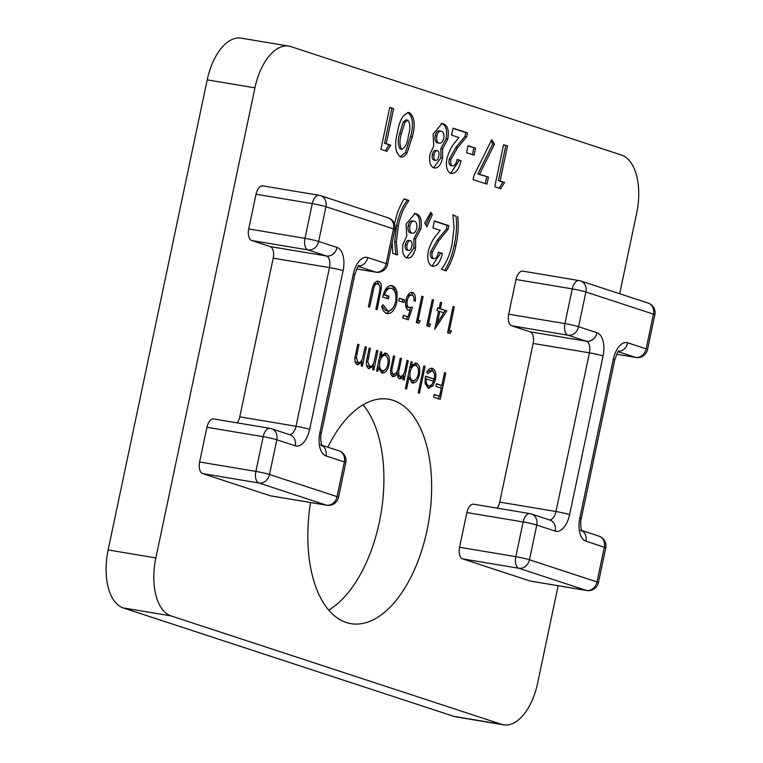 <?xml version="1.0" encoding="UTF-8"?>
<svg xmlns="http://www.w3.org/2000/svg" width="763" height="763" viewBox="0 0 763 763"><rect width="100%" height="100%" fill="white"/><g stroke="black" fill="none" stroke-linecap="round" stroke-linejoin="round"><path stroke-width="1.14" d="M328.719 610.085A113.782 59.819 99.5 0 0 381.004 513.327A113.782 59.819 99.5 0 0 363.016 404.819M503.656 724.85L455.931 716.877A50.797 26.705 -80.5 0 1 453.851 716.362L501.577 724.335A50.797 26.705 99.5 0 0 503.656 724.85A50.797 26.705 99.5 0 0 537.619 683.143L558.144 585.736M619.67 293.755L636.685 213.049A50.797 26.705 99.5 0 0 621.549 155.07L290.98 46.638A50.797 26.705 99.5 0 0 288.9 46.123A50.797 26.705 99.5 0 0 254.937 87.831L155.871 557.925A50.797 26.705 99.5 0 0 171.007 615.903L123.282 607.93L453.851 716.362M123.282 607.93A50.797 26.705 -80.5 0 1 108.146 549.951L155.871 557.925M254.937 87.831L207.212 79.857L108.146 549.951M207.212 79.857A50.797 26.705 -80.5 0 1 241.165 38.15L288.9 46.123M433.804 167.87C430.094 166.105 428.854 161.46 430.094 153.945L433.756 145.981L433.069 134.164L442.035 123.453L443.084 123.72C447.614 125.151 449.188 130.244 447.795 138.99L442.597 148.88L442.569 158.16C440.671 165.485 437.752 168.718 433.804 167.87L434.567 168.051M430.79 212.257L432.354 214.737L426.918 226.764L424.733 223.073L430.79 212.257M434.338 221.175L447.128 225.371L446.317 229.186L437.123 240.316L430.542 251.943C429.931 255.424 430.485 257.598 432.192 258.457L433.899 258.733C436.083 258.6 437.619 256.416 438.487 252.181L442.378 253.459C440.261 262.462 436.827 266.716 432.087 266.201C428.272 264.256 426.984 259.344 428.243 251.475C430.189 244.456 433.069 238.819 436.884 234.584L440.203 230.302L432.917 227.918L434.385 220.917L448.825 225.657L448.024 229.472L438.82 240.593L432.239 252.219C431.639 255.71 432.182 257.884 433.899 258.733L432.669 258.533M432.821 266.382L432.087 266.201M457.733 216.492C458.773 225.81 458.172 235.462 455.94 245.438C454.004 255.214 450.78 263.693 446.279 270.855L441.424 269.263C446.489 262.653 450.046 254.213 452.106 243.941L454.08 227.555L452.879 214.899L456.026 216.206C457.066 225.533 456.474 235.176 454.243 245.152L455.94 245.438M377.809 283.912C376.273 283.588 374.986 284.742 373.956 287.384L369.645 307.136L368.424 306.736L371.772 290.884C372.849 284.446 375.024 281.213 378.305 281.204C380.375 281.9 381.395 284.208 381.366 288.128L377.103 309.587L375.892 309.187L379.888 289.95C380.212 286.621 379.526 284.609 377.809 283.912L375.816 283.569L373.603 284.637M391.591 288.433C388.691 287.584 386.326 289.682 384.504 294.747L389.016 296.225L388.453 298.915L382.721 297.036C384.676 288.71 387.852 284.952 392.258 285.782C394.633 286.478 396.245 288.776 397.084 292.668L396.884 302.053C394.652 310.474 391.257 314.27 386.698 313.45C384.323 312.572 382.664 310.188 381.7 306.297L383.14 304.733L387.804 310.894L385.601 310.484L387.299 310.77C390.99 311.428 393.765 308.433 395.644 301.757C396.626 294.489 395.272 290.045 391.591 288.433L389.273 288.004L385.363 289.616M387.375 313.622L386.698 313.45M391.467 285.591L390.77 285.534M399.364 298.18L404.571 299.888L404.009 302.577L398.801 300.87L399.364 298.18M412.03 295.138C409.845 294.814 408.234 296.654 407.194 300.67C406.593 304.494 407.27 306.783 409.235 307.537L412.506 307.165L408.348 319.831L402.797 318.009L403.36 315.319L407.967 316.826L410.151 310.169L408.453 310.15C405.859 308.805 405.048 305.477 406.002 300.174C407.423 294.508 409.645 291.943 412.669 292.477C414.948 293.612 415.806 296.53 415.244 301.232L414.023 300.832C414.271 297.713 413.603 295.815 412.03 295.138L409.989 294.776L407.347 296.149M412.22 292.353L411.705 292.315M409.235 307.537L407.537 307.251L409.235 307.537M418.114 320.155L420.203 320.841L418.839 323.274L416.34 322.453L421.863 296.206L423.084 296.607L418.114 320.155L416.865 319.945M428.529 323.569L430.618 324.256L429.254 326.688L426.746 325.868L432.278 299.63L433.498 300.021L428.529 323.569L427.28 323.359M440.375 308.757L446.803 310.865L434.767 329.215L438.591 311.046L437.037 310.541L437.6 307.842L439.164 308.357L440.442 302.301L441.653 302.701L440.375 308.757L438.677 308.471L446.803 310.865M390.627 372.993L393.45 374.271C396.169 373.946 397.924 371.066 398.696 365.63L400.27 358.171L401.491 358.572L399.43 368.319C398.229 372.344 398.486 375.072 400.222 376.493C402.826 376.264 404.533 373.584 405.344 368.462L407.041 360.394L408.253 360.785L404.218 379.964L402.998 379.564L403.703 376.235L401.767 378.477L399.516 378.782C397.943 378.124 397.218 376.235 397.342 373.117C395.968 375.749 394.433 376.893 392.745 376.56C390.437 374.881 389.96 371.467 391.314 366.335L393.498 355.949L394.719 356.35L392.525 366.745C391.429 370.541 391.734 373.05 393.45 374.271L392.239 374.07M397.389 375.138L398.524 376.216L400.508 376.56L399.011 376.293M408.987 377.561L406.574 389.006L405.363 388.615L411.038 361.7L412.249 362.101L411.553 365.41L416.36 363.083C419.392 364.676 420.403 368.567 419.421 374.757C417.819 380.699 415.396 383.427 412.144 382.921L408.987 377.561L407.738 377.351M412.669 383.045L412.144 382.921M444.533 372.687L445.754 373.088L440.222 399.326L433.622 397.161L434.195 394.471L439.574 396.235L441.272 388.167L435.892 386.402L436.465 383.703L441.844 385.468L444.533 372.687M326.86 505.259A10.157 10.157 0 0 0 338.476 497.333A10.157 0.687 11.9 0 0 337.055 496.656L344.371 461.949L325.954 455.902A20.315 10.682 -80.5 0 1 319.897 432.716L353.336 274.031A20.315 10.682 -80.5 0 1 367.747 257.551L386.173 263.597L393.489 228.881L325.944 206.725L318.629 241.442L337.046 247.479A20.315 10.682 -80.5 0 1 343.102 270.674L309.664 429.359A20.315 10.682 -80.5 0 1 295.252 445.83L276.826 439.793L269.511 474.5L337.055 496.656A10.157 8.612 108.2 0 1 326.44 505.154A10.157 5.341 -80.5 0 0 326.86 505.259L270.607 495.855A10.157 5.341 -80.5 0 1 270.188 495.75L326.44 505.154L258.895 482.998L202.643 473.594L270.188 495.75M202.643 473.594A10.157 5.341 -80.5 0 1 199.62 461.996L255.872 471.4L263.187 436.684L206.926 427.29L199.62 461.996M206.926 427.29A10.157 5.341 -80.5 0 1 213.726 418.944L269.978 428.348A10.157 5.341 -80.5 0 0 263.187 436.684A10.157 0.687 -168.1 0 1 276.826 439.793A10.157 8.612 -71.8 0 0 271.466 428.711A10.157 10.157 0 0 0 269.978 428.348M237.198 422.874A10.157 5.341 99.5 0 0 239.763 416.856L296.025 426.25L329.463 267.575L273.202 258.171L239.763 416.856M273.202 258.171A10.157 5.341 99.5 0 0 270.178 246.573L326.43 255.977L308.014 249.93L251.752 240.536L270.178 246.573M251.752 240.536A10.157 5.341 -80.5 0 1 248.728 228.938L304.981 238.333L312.296 203.626L256.044 194.222L248.728 228.938M256.044 194.222A10.157 5.341 -80.5 0 1 262.834 185.886L319.087 195.28A10.157 5.341 -80.5 0 0 312.296 203.626A10.157 0.687 11.9 0 1 325.944 206.725A10.157 8.612 108.2 0 0 320.584 195.652A10.157 10.157 0 0 0 319.087 195.28M310.579 502.531A113.782 59.819 99.5 0 0 350.99 623.667A113.782 59.819 99.5 0 0 427.938 525.783A113.782 59.819 99.5 0 0 393.145 400.365A113.782 59.819 99.5 0 0 388.481 399.221A113.782 59.819 99.5 0 0 327.813 447.194M171.007 615.903L501.577 724.335M497.152 508.139A10.157 5.341 99.5 0 0 499.717 502.121L533.156 343.436A10.157 5.341 99.5 0 0 530.132 331.848L511.706 325.801A10.157 5.341 -80.5 0 1 508.683 314.203L515.998 279.496A10.157 5.341 -80.5 0 1 522.789 271.151L579.041 280.555A10.157 5.341 -80.5 0 0 572.25 288.891L515.998 279.496M530.142 581.024L586.394 590.419A10.157 5.341 -80.5 0 0 586.814 590.524L530.562 581.12A10.157 5.341 -80.5 0 1 530.142 581.024L462.597 558.869A10.157 5.341 -80.5 0 1 459.564 547.271L466.88 512.555A10.157 5.341 -80.5 0 1 473.67 504.219L529.932 513.613A10.157 5.341 -80.5 0 0 523.141 521.959L466.88 512.555M434.29 379.039C435.015 374.643 434.309 371.896 432.163 370.789L427.671 373.632L426.822 372.182C428.548 369.006 430.446 367.737 432.516 368.386C435.492 369.902 436.455 373.736 435.406 379.888L432.917 385.916L428.301 388.224L425.115 383.14L425.439 376.13L434.29 379.039L425.382 376.388M431.934 368.243L431.438 368.205M428.835 388.348L428.301 388.224M423.875 365.916L425.096 366.307L419.421 393.222L418.21 392.821L423.875 365.916M378.582 367.766L377.828 371.314L376.617 370.913L380.661 351.733L381.872 352.134L381.176 355.453L385.983 353.126C389.016 354.719 390.036 358.6 389.044 364.79C387.442 370.742 385.019 373.46 381.767 372.954L378.582 367.766L377.323 367.556M382.292 373.078L381.767 372.954M366.44 364.943L367.795 366.135L369.492 366.421C371.247 366.745 372.726 365.42 373.937 362.444L376.664 350.427L377.876 350.827L373.841 369.998L372.621 369.597L373.355 366.145L368.787 368.701C366.25 366.955 365.696 363.312 367.137 357.771L369.206 347.976L370.417 348.376L367.737 361.805L369.807 366.498L368.395 366.23M354.986 361.185L356.34 362.377L358.038 362.663C359.793 362.988 361.271 361.662 362.473 358.686L365.21 346.669L366.421 347.07L362.387 366.24L361.166 365.839L361.9 362.387L357.332 364.943C354.785 363.198 354.242 359.554 355.682 354.013L357.742 344.218L358.963 344.618L356.283 358.047L358.352 362.74L356.931 362.473M449.359 330.408L451.448 331.085L450.084 333.517L447.576 332.697L453.108 306.459L454.328 306.86L449.359 330.408L448.11 330.198M406.813 257.913C403.102 256.149 401.863 251.504 403.102 243.988L406.765 236.025L406.078 224.198L415.043 213.497L416.093 213.764C420.623 215.195 422.197 220.288 420.804 229.034L415.606 238.924L415.577 248.204C413.68 255.529 410.761 258.762 406.813 257.913L407.576 258.085M394.471 224.322C396.417 214.546 399.64 206.077 404.142 198.914L408.997 200.507C403.932 207.107 400.365 215.547 398.315 225.829L396.34 242.186L397.542 254.871L392.687 253.278L392.192 242.415M500.108 180.984L504.553 182.443L500.757 188.68L494.748 186.706L503.59 144.722L507.481 146L500.108 180.984L498.401 180.697L504.553 182.443M479.574 174.25L488.444 177.159L486.966 184.16L473.079 179.601L473.909 175.69L491.715 139.677L494.453 144.169L479.574 174.25L477.867 173.964L488.444 177.159M468.053 145.723L475.549 148.184L474.071 155.175L466.575 152.724L468.053 145.723M452.993 128.394L465.783 132.59L464.982 136.415L455.778 147.536L449.197 159.162C448.587 162.653 449.14 164.827 450.857 165.676L452.564 165.962C454.748 165.829 456.274 163.644 457.151 159.41L461.033 160.688C458.916 169.691 455.492 173.935 450.752 173.43C446.927 171.475 445.649 166.572 446.908 158.704C448.844 151.684 451.725 146.048 455.54 141.813L458.859 137.531L451.572 135.137L453.05 128.146L467.49 132.876L466.689 136.701L457.485 147.822L450.904 159.448C450.294 162.939 450.847 165.113 452.564 165.962L451.324 165.762M451.486 173.611L450.752 173.43M412.325 136.787L407.013 152.972C404.895 156.32 402.654 157.617 400.298 156.873C395.205 152.514 394.28 144.341 397.523 132.352C399.411 119.963 403.398 113.41 409.483 112.705C414.576 116.892 415.52 124.913 412.325 136.787L410.628 136.501L405.306 152.686L407.013 152.972M401.033 157.044L400.298 156.873M408.71 112.514L408.024 112.457M386.24 143.635L390.685 145.094L386.889 151.332L380.88 149.357L389.721 107.373L393.613 108.651L386.24 143.635L384.533 143.349L390.685 145.094M444.495 372.878L445.754 373.088M441.396 385.401L440.842 388.024M439.126 396.159L438.572 398.782M434.137 394.729L439.574 396.235M436.407 383.961L441.844 385.468M430.466 370.503L427.013 371.848M431.124 368.224L433.832 372.344M433.823 378.963L433.708 379.602L435.406 379.888M433.708 379.602L433.298 381.233M431.782 384.762L431.219 385.63L432.917 385.916M431.219 385.63L427.929 388.071M427.032 385.563L429.13 385.944L431.658 384.886L433.661 381.347L426.155 378.887C425.926 382.73 426.784 385.048 428.73 385.849L427.032 385.563L425.277 383.989M425.029 378.696L426.155 378.887M423.837 366.097L425.096 366.307M410.99 361.891L412.249 362.101M410.294 365.2L411.553 365.41M415.005 362.94L417.876 367.709M418.162 374.547L419.421 374.757M415.93 379.278L411.782 382.778M415.101 365.305L413.708 365.048L409.721 367.947M409.235 378.868L411.648 380.403M408.215 375.091L408.644 377.504M408.987 371.438L410.236 371.648C409.464 376.417 410.256 379.392 412.621 380.565L411.333 380.375M410.914 380.279L412.621 380.565C415.11 380.966 416.97 378.887 418.21 374.328C418.925 369.616 418.124 366.641 415.825 365.429L413.708 365.048M415.825 365.429C413.308 364.981 411.448 367.06 410.236 371.648M407.003 360.575L408.253 360.785M403.732 373.899L403.255 376.159M402.168 375.978L403.703 376.235M401.996 375.949L400.06 378.19L401.767 378.477M400.06 378.19L399.068 378.572M396.207 372.926L397.342 373.117M394.853 374.128L392.22 376.312M393.46 356.14L394.719 356.35M400.232 358.362L401.491 358.572M397.113 371.352L396.97 373.059M380.623 351.924L381.872 352.134M379.917 355.243L381.176 355.453M384.628 352.983L387.499 357.742M387.785 364.58L389.044 364.79M385.553 369.311L381.405 372.811M384.724 355.339L383.331 355.091L379.345 357.981M378.753 368.72L381.271 370.436M377.838 365.124L378.324 367.718M378.61 361.471L379.86 361.681C379.087 366.459 379.879 369.426 382.244 370.599L380.956 370.408M380.537 370.313L382.244 370.599C384.733 370.999 386.593 368.92 387.833 364.371C388.548 359.65 387.747 356.683 385.449 355.463L383.331 355.091M385.449 355.463C382.931 355.024 381.071 357.094 379.86 361.681M376.626 350.618L377.876 350.827M373.412 363.636L372.907 366.068M371.686 365.868L373.355 366.145M371.581 365.944L368.367 368.519M369.158 348.166L370.417 348.376M366.478 361.595L367.737 361.805M365.172 346.86L366.421 347.07M361.958 359.878L361.443 362.311M360.231 362.11L361.9 362.387M360.126 362.187L356.912 364.762M357.704 344.409L358.963 344.618M355.024 357.837L356.283 358.047M448.091 330.265L451.448 331.085M449.741 330.808L448.51 333.002M453.069 306.65L454.328 306.86M445.096 310.579L443.723 312.725M437.266 322.816L435.549 325.505M437.552 308.09L439.164 308.357M440.394 302.491L441.653 302.701M443.847 312.773L439.812 311.447L437.409 322.844L443.847 312.773M438.553 311.237L439.812 311.447M436.15 322.635L437.409 322.844M427.261 323.436L430.618 324.256M428.911 323.97L427.681 326.173M432.239 299.811L433.498 300.021M416.846 320.012L420.203 320.841M418.496 320.555L417.266 322.759M421.825 296.397L423.084 296.607M403.312 315.577L407.967 316.826M407.986 309.959L410.151 310.169M411.324 292.334L413.641 296.864M409.989 294.776L411.41 295.043M405.945 300.46L407.194 300.67M405.658 305.334L407.537 307.251M410.542 307.661L409.741 310.102M407.556 316.759L406.727 319.296M399.316 298.438L404.571 299.888M402.874 299.601L402.359 302.043M381.939 306.039L385.601 310.484M383.341 294.547L384.504 294.747M383.312 294.632L389.016 296.225M387.308 295.939L386.793 298.371M390.561 285.496C392.926 286.192 394.538 288.49 395.377 292.382L397.084 292.668M395.377 292.382L395.587 293.669M395.625 301.843L396.884 302.053M392.888 308.176L386.555 313.393M372.687 287.174L373.956 287.384M377.075 281.108L379.64 285.982M380.012 287.899L381.366 288.128M454.243 245.152C452.297 254.937 449.073 263.407 444.571 270.569M452.926 215.185L456.026 216.206M438.429 252.439L442.378 253.459M440.671 253.173L431.934 266.144M447.128 225.371L448.825 225.657M446.317 229.186L448.024 229.472M430.542 251.943L432.239 252.219M430.074 213.535L430.656 214.451L432.354 214.737M430.656 214.451L425.878 225.009M414.214 213.43L416.093 213.764M414.385 213.478C418.925 214.908 420.489 220.002 419.097 228.747L420.804 229.034M419.097 228.747L413.899 238.638L415.606 238.924M413.899 238.638L413.87 247.918L415.577 248.204M413.87 247.918L406.65 257.846M412.84 221.032C410.771 220.383 409.216 221.938 408.157 225.705C407.595 229.625 408.3 232.009 410.294 232.858L412.001 233.135C414.061 233.678 415.654 232.105 416.77 228.433C417.332 224.475 416.588 222.1 414.547 221.308L412.382 220.917M407.041 250.169L406.793 250.121C405.315 249.425 404.838 247.594 405.363 244.618C406.05 241.633 407.184 240.231 408.758 240.402L410.465 240.688C408.882 240.507 407.757 241.919 407.06 244.894C406.536 247.88 407.022 249.711 408.501 250.407L407.223 250.188M405.363 244.618L407.06 244.894M406.793 250.121L408.501 250.407C410.027 250.598 411.123 249.253 411.801 246.392C412.335 243.407 411.896 241.509 410.465 240.688M408.157 225.705L409.865 225.991C409.292 229.911 410.008 232.295 412.001 233.135L410.294 232.858M414.547 221.308C412.478 220.669 410.914 222.224 409.865 225.991M403.999 199.143L408.997 200.507M407.289 200.221C402.225 206.821 398.668 215.261 396.607 225.543L398.315 225.829M396.607 225.543L394.633 241.9L396.34 242.186M394.633 241.9L395.835 254.584M502.846 182.157L499.193 188.165M503.542 144.98L507.481 146M505.774 145.714L498.401 180.697M486.737 176.873L485.316 183.616M491.029 141.06L492.745 143.883L494.453 144.169M492.745 143.883L477.867 173.964M467.996 145.981L475.549 148.184M473.842 147.898L472.421 154.641M457.085 159.667L461.033 160.688M459.326 160.402L450.599 173.363M465.783 132.59L467.49 132.876M464.982 136.415L466.689 136.701M449.197 159.162L450.904 159.448M441.214 123.387L443.084 123.72M441.376 123.434C445.916 124.874 447.48 129.958 446.088 138.704L447.795 138.99M446.088 138.704L440.89 148.594L442.597 148.88M440.89 148.594L440.861 157.874L442.569 158.16M440.861 157.874L433.642 167.803M439.831 130.988C437.762 130.339 436.207 131.894 435.148 135.661C434.586 139.581 435.291 141.966 437.285 142.815L438.992 143.101C441.052 143.635 442.645 142.071 443.761 138.399C444.324 134.431 443.58 132.056 441.539 131.274L439.374 130.874M434.033 160.135L433.785 160.077C432.306 159.391 431.829 157.55 432.354 154.574C433.041 151.589 434.176 150.187 435.749 150.368L437.457 150.654C435.873 150.473 434.748 151.875 434.052 154.86C433.537 157.836 434.013 159.677 435.492 160.364L434.214 160.154M432.354 154.574L434.052 154.86M433.785 160.077L435.492 160.364C437.018 160.554 438.115 159.219 438.792 156.348C439.326 153.363 438.887 151.465 437.457 150.654M435.148 135.661L436.856 135.948C436.283 139.867 436.999 142.252 438.992 143.101L437.285 142.815M441.539 131.274C439.469 130.626 437.905 132.18 436.856 135.948M405.306 152.686L400.098 156.806M407.776 112.419C412.869 116.605 413.823 124.636 410.628 136.501M399.707 133.344L401.414 133.63C399.373 140.478 399.497 145.704 401.786 149.31C405.315 147.602 407.537 142.967 408.463 135.433C410.456 128.689 410.275 123.625 407.909 120.239L405.926 119.896L403.226 122.061L399.707 133.344C397.666 140.192 397.79 145.418 400.089 149.023L400.575 149.109M403.226 122.061L404.934 122.347L401.414 133.63M407.909 120.239L404.934 122.347M388.977 144.808L385.325 150.816M389.674 107.631L393.613 108.651M391.905 108.365L384.533 143.349M375.978 272.191A10.157 10.157 0 0 0 387.585 264.265A10.157 0.687 -168.1 0 0 386.173 263.597A10.157 8.612 -71.8 0 1 375.558 272.086A10.157 5.341 -80.5 0 0 375.978 272.191L356.683 268.967L375.558 272.086L358.276 266.421M308.014 249.93A10.157 5.341 -80.5 0 1 304.981 238.333A10.157 0.687 11.9 0 1 318.629 241.442A10.157 8.612 -71.8 0 1 308.014 249.93M343.102 270.674A10.157 0.687 11.9 0 0 329.463 267.575A10.157 5.341 99.5 0 0 326.43 255.977A10.157 8.612 -71.8 0 0 337.046 247.479M289.492 434.624A10.157 5.341 99.5 0 0 296.025 426.25A10.157 0.687 11.9 0 1 309.664 429.359M258.895 482.998A10.157 5.341 -80.5 0 1 255.872 471.4A10.157 0.687 -168.1 0 1 269.511 474.5A10.157 8.612 108.2 0 1 258.895 482.998M295.252 445.83A10.157 8.612 -71.8 0 0 289.892 434.757L271.466 428.711M319.506 195.385A10.157 8.612 108.2 0 1 320.584 195.652L388.129 217.808A10.157 8.612 108.2 0 1 393.489 228.881A10.157 0.687 -168.1 0 1 394.9 229.558A10.157 10.157 0 0 0 388.129 217.808M339.02 450.866A10.157 8.612 -71.8 0 1 344.371 461.949A10.157 0.687 11.9 0 1 345.792 462.616A10.157 10.157 0 0 0 339.02 450.866L321.757 445.211M325.954 455.902A10.157 8.612 -71.8 0 0 321.833 445.363M319.897 432.716A10.157 0.687 11.9 0 1 321.309 433.384L354.757 274.699C357.265 267.66 358.686 264.647 359.03 265.667M353.336 274.031A10.157 0.687 11.9 0 1 354.757 274.699M358.505 266.144A10.157 8.612 -71.8 0 0 367.747 257.551M459.564 547.271L515.826 556.666L523.141 521.959A10.157 0.687 11.9 0 1 536.78 525.058L529.465 559.775L597.009 581.931L604.325 547.214L585.908 541.177A20.315 10.682 -80.5 0 1 579.851 517.982L613.29 359.297A20.315 10.682 -80.5 0 1 627.701 342.816L646.127 348.863L653.443 314.156L585.889 291.991L578.573 326.707L597 332.754A20.315 10.682 -80.5 0 1 603.056 355.94L569.618 514.624A20.315 10.682 -80.5 0 1 555.197 531.105L536.78 525.058A10.157 8.612 108.2 0 0 531.42 513.985A10.157 10.157 0 0 0 529.932 513.613M586.814 590.524A10.157 10.157 0 0 0 598.43 582.598A10.157 0.687 11.9 0 0 597.009 581.931A10.157 8.612 -71.8 0 1 586.394 590.419L518.85 568.263L462.597 558.869M635.922 357.456A10.157 10.157 0 0 0 647.539 349.53A10.157 0.687 11.9 0 0 646.127 348.863A10.157 8.612 108.2 0 1 635.512 357.361A10.157 5.341 -80.5 0 0 635.922 357.456L616.628 354.232L635.512 357.361L618.221 351.686M508.683 314.203L564.935 323.607L572.25 288.891A10.157 0.687 11.9 0 1 585.889 291.991A10.157 8.612 -71.8 0 0 580.538 280.918A10.157 10.157 0 0 0 579.041 280.555M530.132 331.848L586.385 341.242L567.968 335.205L511.706 325.801M499.717 502.121L555.969 511.525L589.418 352.84L533.156 343.436M549.446 519.889A10.157 5.341 99.5 0 0 555.969 511.525A10.157 0.687 11.9 0 1 569.618 514.624M603.056 355.94A10.157 0.687 11.9 0 0 589.418 352.84A10.157 5.341 99.5 0 0 586.385 341.242A10.157 8.612 -71.8 0 0 597 332.754M567.968 335.205A10.157 5.341 -80.5 0 1 564.935 323.607A10.157 0.687 11.9 0 1 578.573 326.707A10.157 8.612 -71.8 0 1 567.968 335.205M518.85 568.263A10.157 5.341 -80.5 0 1 515.826 556.666A10.157 0.687 11.9 0 1 529.465 559.775A10.157 8.612 -71.8 0 1 518.85 568.263M598.965 536.141A10.157 8.612 -71.8 0 1 604.325 547.214A10.157 0.687 11.9 0 1 605.746 547.882A10.157 10.157 0 0 0 598.965 536.141L581.711 530.476M585.908 541.177A10.157 8.612 -71.8 0 0 581.788 530.638M579.851 517.982A10.157 0.687 11.9 0 1 581.263 518.649L614.701 359.974C617.21 352.926 618.64 349.912 618.974 350.932M530.342 513.718A10.157 8.612 108.2 0 1 531.42 513.985L549.846 520.023A10.157 8.612 108.2 0 1 555.197 531.105M613.29 359.297A10.157 0.687 11.9 0 1 614.701 359.974M627.701 342.816A10.157 8.612 108.2 0 1 618.459 351.419M648.083 303.073A10.157 8.612 -71.8 0 1 653.443 314.156A10.157 0.687 11.9 0 1 654.854 314.823A10.157 10.157 0 0 0 648.083 303.073L580.538 280.918M391.276 366.536L392.525 366.745M398.133 368.1L399.43 368.319M367.261 357.189L368.519 357.399M355.806 353.431L357.055 353.641M379.192 293.526L380.451 293.736M371.705 291.199L372.954 291.409M437.123 240.316L438.82 240.593M455.778 147.536L457.485 147.822M338.476 497.333L345.792 462.616M387.585 264.265L394.9 229.558M320.594 444.829L322.024 445.678C321.776 447.814 319.802 436.961 321.309 433.384M598.43 582.598L605.746 547.882M580.548 530.094L581.978 530.943C581.721 533.079 579.746 522.226 581.263 518.649M647.539 349.53L654.854 314.823M431.772 370.694L430.074 370.408"/></g></svg>
